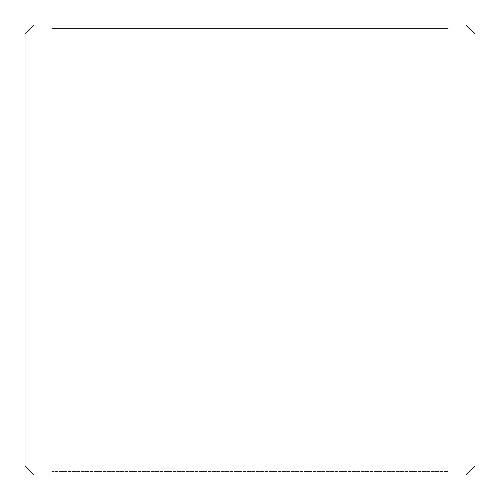 <?xml version="1.0" encoding="UTF-8"?>
<svg xmlns="http://www.w3.org/2000/svg" width="500" height="500" viewBox="0 0 500 500"><rect width="100%" height="100%" fill="white"/><g stroke="black" fill="none" stroke-linecap="round" stroke-linejoin="round"><path stroke-width="0.38" stroke-dasharray="2.5 1.88" d="M451.6 475L34.031 475L451.6 475L448 471.4L448 28.6L52.031 28.6L48.431 25L34.031 25L451.6 25L48.431 25M48.4 475L52 471.4L448 471.4L52.031 471.4L52.031 28.6M48.431 475L52.031 471.4M34 475L466 475M25 466L475 466M25 34L475 34M34 25L466 25M52 471.4L52 28.6L448 28.6L451.6 25M52 28.6L48.4 25"/><path stroke-width="0.75" d="M34.031 475L466 475L475 466L475 34L466 25L34 25L25 34L25 466L34.031 475L25.031 466L25.031 34L34.031 25M475 34L25.031 34M475 466L25.031 466"/></g></svg>

